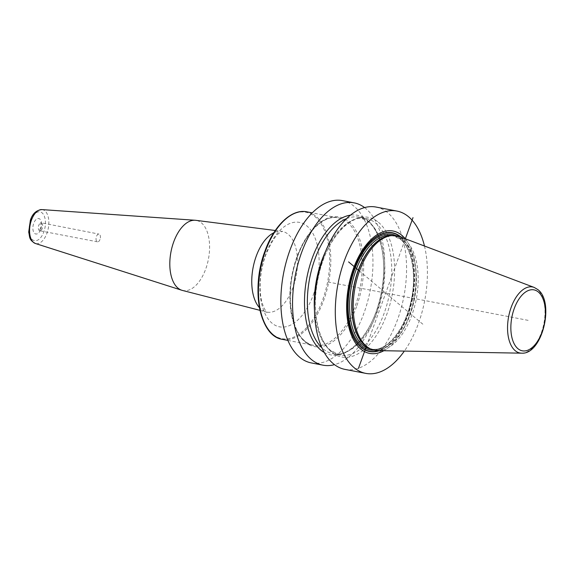 <?xml version="1.0" encoding="UTF-8"?>
<svg xmlns="http://www.w3.org/2000/svg" width="574" height="574" viewBox="0 0 574 574"><rect width="100%" height="100%" fill="white"/><g stroke="black" fill="none" stroke-linecap="round" stroke-linejoin="round"><path stroke-width="0.43" stroke-dasharray="2.87 2.15" d="M424.473 246.016A82.634 44.155 -79.2 0 1 404.34 351.087M376.063 207.063A82.634 44.155 -79.2 0 1 387.809 212.818A82.634 44.155 -79.2 0 1 401.183 308.166A82.634 44.155 -79.2 0 1 344.96 369.383M342.463 200.62A82.634 44.155 -79.2 0 1 354.201 206.382A82.634 44.155 -79.2 0 1 367.575 301.723A82.634 44.155 -79.2 0 1 311.352 362.94M364.605 207.594A82.634 44.155 -79.2 0 1 365.896 208.62A82.634 44.155 -79.2 0 1 381.696 293.723A82.634 44.155 -79.2 0 1 334.506 364.648M378.474 222.31A71.076 37.984 -79.2 0 1 386.926 313.964A71.076 37.984 -79.2 0 1 331.521 352.02A71.076 37.984 100.8 0 1 323.076 260.374A71.076 37.984 100.8 0 1 378.474 222.31M383.819 350.721A62.293 33.285 100.8 0 0 414.041 298.48A62.293 33.285 100.8 0 0 405.273 238.77M399.454 236.574A58.304 31.154 -79.2 0 1 404.964 239.853A58.304 31.154 -79.2 0 1 415.074 304.529A58.304 31.154 -79.2 0 1 377.599 350.614M324.231 352.458A71.076 37.984 -79.2 0 0 377.261 308.31A71.076 37.984 -79.2 0 0 367.59 220.222A71.076 37.984 100.8 0 0 350.556 215.128M182.367 290.415A35.703 19.078 -79.2 0 0 205.743 268.948A35.703 19.078 100.8 0 0 195.799 220.323M100.005 239.444A3.932 2.102 -79.2 0 1 97.494 241.826A3.932 2.102 -79.2 0 1 96.468 236.474A3.932 2.102 100.8 0 1 98.979 234.092A3.932 2.102 100.8 0 1 100.005 239.444M422.83 324.202L359.518 271.072M528.137 320.349L326.907 281.784M366.449 346.251L405.344 238.798M401.255 237.256A60.471 32.309 -79.2 0 1 412.677 298.222A60.471 32.309 -79.2 0 1 379.529 350.642M400.523 236.976A60.198 32.166 100.8 0 1 400.803 237.206A60.198 32.166 -79.2 0 1 412.448 298.494A60.198 32.166 -79.2 0 1 378.74 350.635M374.104 350.183A58.828 31.434 -79.2 0 0 410.841 302.491A58.828 31.434 -79.2 0 0 400.351 238.454A58.828 31.434 100.8 0 0 396.053 235.677M370.732 349.014A57.78 30.874 -79.2 0 0 370.912 349.049L373.093 349.466A57.78 30.874 -79.2 0 0 412.405 306.659A57.78 30.874 -79.2 0 0 403.048 239.997A57.78 30.874 100.8 0 0 394.84 235.971L392.659 235.555L400.544 239.423C411.78 248.284 416.702 274.157 411.429 299.032C405.818 329.282 385.986 352.924 370.912 349.049A57.78 30.874 -79.2 0 0 410.223 306.243A57.78 30.874 -79.2 0 0 400.874 239.58A57.78 30.874 100.8 0 0 392.659 235.555A57.78 30.874 100.8 0 0 392.48 235.519M390.679 235.706A57.78 30.874 100.8 0 1 394.84 235.971L389.775 235.814A57.816 30.896 100.8 0 1 403.292 240.004A57.816 30.896 -79.2 0 1 411.257 311.366A57.816 30.896 -79.2 0 1 368.329 347.736L373.093 349.466A57.78 30.874 -79.2 0 1 369.125 348.174M521.601 353.175A33.615 17.959 -79.2 0 0 543.205 326.606A33.615 17.959 -79.2 0 0 537.372 289.325A33.615 17.959 100.8 0 0 534.2 287.431M346.61 218.622A69.519 37.145 100.8 0 1 359.188 217.187L366.097 218.507A69.519 37.145 100.8 0 1 375.97 223.351A69.519 37.145 -79.2 0 1 387.22 303.56A69.519 37.145 -79.2 0 1 339.923 355.062L333.013 353.742C350.133 358.441 374.305 330.294 381.093 293.694C387.608 263.495 381.495 231.968 368.243 221.643L359.188 217.187A69.519 37.145 100.8 0 1 369.06 222.03A69.519 37.145 -79.2 0 1 380.311 302.24A69.519 37.145 -79.2 0 1 333.013 353.742A69.519 37.145 -79.2 0 1 323.14 348.899A69.519 37.145 100.8 0 1 321.863 347.751M314.459 310.06A69.519 37.145 100.8 0 0 330.05 350.219A69.519 37.145 -79.2 0 0 339.923 355.062L330.868 350.606C317.616 340.274 311.503 308.747 318.018 278.555C324.805 241.955 348.978 213.808 366.097 218.507A69.519 37.145 100.8 0 0 325.795 250.91M356.54 306.652A65.981 35.258 -79.2 0 1 305.11 341.982A65.981 35.258 -79.2 0 1 297.275 256.908A65.981 35.258 100.8 0 1 348.698 221.578A65.981 35.258 100.8 0 1 356.54 306.652M287.861 340.411L313.813 345.383C292.345 343.152 282.681 294.914 297.389 257.102C306.466 231.222 324.31 214.611 338.258 217.847A64.927 34.698 100.8 0 1 355.198 306.093A64.927 34.698 -79.2 0 1 313.813 345.383A64.927 34.698 -79.2 0 1 296.873 257.138A64.927 34.698 100.8 0 1 338.258 217.847L312.299 212.875M282.408 339.363A64.927 34.698 -79.2 0 0 323.793 300.073A64.927 34.698 100.8 0 0 306.853 211.828M264.951 251.197A64.324 34.368 100.8 0 1 315.083 216.757A64.324 34.368 100.8 0 1 322.732 299.693A64.324 34.368 -79.2 0 1 269.443 330.997M313.39 294.656A53.16 28.406 100.8 0 0 307.076 226.113A53.16 28.406 100.8 0 0 265.64 254.576A53.16 28.406 -79.2 0 0 271.961 323.119A53.16 28.406 -79.2 0 0 313.39 294.656M259.993 310.347L266.831 312.191C268.051 313.992 261.313 307.535 260.381 292.446C259.484 280.227 261.227 267.864 265.604 255.351C271.028 242.565 275.721 235.067 279.682 232.857L282.329 231.322L281.647 231.315A41.07 21.941 100.8 0 1 293.084 287.244A41.07 21.941 -79.2 0 1 266.2 311.94A41.07 21.941 -79.2 0 1 259.448 307.664M275.29 230.504L281.647 231.315A41.07 21.941 100.8 0 0 273.798 232.793M41.88 209.589A17.292 9.241 100.8 0 1 46.982 233.166A17.292 9.241 -79.2 0 1 35.38 243.484M30.659 220.739A14.68 7.842 -79.2 0 1 42.103 212.875A14.68 7.842 -79.2 0 1 43.854 231.81A14.68 7.842 -79.2 0 1 32.409 239.667A14.68 7.842 -79.2 0 1 30.659 220.739M40.79 229.241A7.871 4.205 100.8 0 0 39.857 219.089A7.871 4.205 100.8 0 0 33.723 223.308A7.871 4.205 100.8 0 0 34.655 233.453A7.871 4.205 100.8 0 0 40.79 229.241M97.494 241.826L39.785 230.762A3.932 2.102 -79.2 0 0 42.289 228.38A3.932 2.102 100.8 0 0 41.263 223.035A3.932 2.102 100.8 0 0 38.752 225.417A3.932 2.102 -79.2 0 0 39.785 230.762L38.946 230.841L40.359 228.524C41.077 225.876 41.127 223.917 40.51 222.655L98.979 234.092"/><path stroke-width="0.86" d="M404.34 351.087A82.634 44.155 -79.2 0 1 365.796 373.38A82.634 44.155 -79.2 0 1 354.058 367.618A82.634 44.155 100.8 0 1 340.683 272.277A82.634 44.155 100.8 0 1 396.907 211.06A82.634 44.155 100.8 0 1 408.645 216.814A82.634 44.155 -79.2 0 1 424.473 246.016M365.796 373.38L344.96 369.383A82.634 44.155 -79.2 0 1 333.214 363.629A82.634 44.155 -79.2 0 1 319.84 268.28A82.634 44.155 -79.2 0 1 376.063 207.063L396.907 211.06M334.506 364.648A82.634 44.155 -79.2 0 1 323.047 365.186L311.352 362.94A82.634 44.155 -79.2 0 1 299.614 357.186A82.634 44.155 -79.2 0 1 286.239 261.844A82.634 44.155 -79.2 0 1 342.463 200.62L354.151 202.866A82.634 44.155 -79.2 0 1 364.605 207.594M323.047 365.186A82.634 44.155 -79.2 0 1 311.302 359.424A82.634 44.155 -79.2 0 1 297.928 264.083A82.634 44.155 -79.2 0 1 354.151 202.866M405.273 238.77A62.293 33.285 100.8 0 0 401.929 235.376A62.293 33.285 100.8 0 0 353.369 268.732A62.293 33.285 100.8 0 0 360.773 349.057A62.293 33.285 100.8 0 0 383.819 350.721M377.599 350.614A58.304 31.154 -79.2 0 1 369.706 348.497A58.304 31.154 -79.2 0 1 366.449 346.251A58.304 31.154 -79.2 0 1 355.815 283.778A58.304 31.154 -79.2 0 1 391.339 235.62A58.304 31.154 -79.2 0 1 399.454 236.574L534.2 287.431A33.615 17.959 100.8 0 0 510.157 310.405A33.615 17.959 100.8 0 0 515.172 350.657A33.615 17.959 -79.2 0 0 521.601 353.175L377.599 350.614M350.556 215.128A71.076 37.984 100.8 0 0 307.592 274.15A71.076 37.984 100.8 0 0 320.636 349.939A71.076 37.984 -79.2 0 0 324.231 352.458M275.29 230.504L195.799 220.323A35.703 19.078 100.8 0 0 195.21 220.265A35.703 19.078 100.8 0 0 173.664 242.027A35.703 19.078 -79.2 0 0 181.793 290.25A35.703 19.078 -79.2 0 0 182.367 290.415L259.993 310.347M359.518 271.072L348.59 261.902M358.413 368.458L366.449 346.251M405.344 238.798L413 217.646M401.255 237.256A60.471 32.309 -79.2 0 0 400.917 236.962A60.471 32.309 100.8 0 0 353.785 269.342A60.471 32.309 100.8 0 0 360.974 347.313A60.471 32.309 -79.2 0 0 379.529 350.642M378.74 350.635A60.198 32.166 -79.2 0 1 361.032 347.062A60.198 32.166 100.8 0 1 353.778 269.723A60.198 32.166 100.8 0 1 400.523 236.976M396.053 235.677A58.828 31.434 100.8 0 0 353.075 274.164A58.828 31.434 100.8 0 0 361.484 345.813A58.828 31.434 -79.2 0 0 374.104 350.183M392.48 235.519A57.78 30.874 100.8 0 0 353.304 278.519A57.78 30.874 100.8 0 0 362.703 345.024A57.78 30.874 -79.2 0 0 370.732 349.014M369.125 348.174A57.78 30.874 -79.2 0 1 364.885 345.44A57.78 30.874 100.8 0 1 354.581 282.523A57.78 30.874 100.8 0 1 390.679 235.706M391.339 235.62L389.775 235.814A57.816 30.896 100.8 0 0 354.553 283.563A57.816 30.896 100.8 0 0 365.093 345.519A57.816 30.896 -79.2 0 0 368.329 347.736L369.706 348.497M538.383 292.044A31.018 16.574 -79.2 0 1 542.064 332.037A31.018 16.574 -79.2 0 1 517.891 348.648A31.018 16.574 100.8 0 1 514.204 308.654A31.018 16.574 100.8 0 1 538.383 292.044M346.61 218.622A69.519 37.145 100.8 0 0 309.616 278.469A69.519 37.145 100.8 0 0 321.863 347.751M325.795 250.91A69.519 37.145 100.8 0 0 314.459 310.06M306.853 211.828A64.927 34.698 100.8 0 0 265.468 251.118A64.927 34.698 -79.2 0 0 282.408 339.363C259.47 336.321 250.594 288.55 264.951 251.161C273.977 225.582 291.649 208.57 306.853 211.828L312.299 212.875M269.443 330.997A64.324 34.368 -79.2 0 1 264.951 251.197M259.448 307.664A41.07 21.941 -79.2 0 1 256.191 256.284A41.07 21.941 100.8 0 1 273.798 232.793M181.793 290.25L35.38 243.484A17.292 9.241 -79.2 0 1 31.448 220.129A17.292 9.241 100.8 0 1 41.88 209.589L195.21 220.265M521.601 353.175C542.294 354.689 554.871 302.283 537.888 289.619L534.2 287.431M287.861 340.411L282.408 339.363M35.38 243.484C28.671 239.788 29.991 237.155 28.7 232.14L30.372 220.265C32.417 213.779 36.255 210.22 41.88 209.589"/></g></svg>
